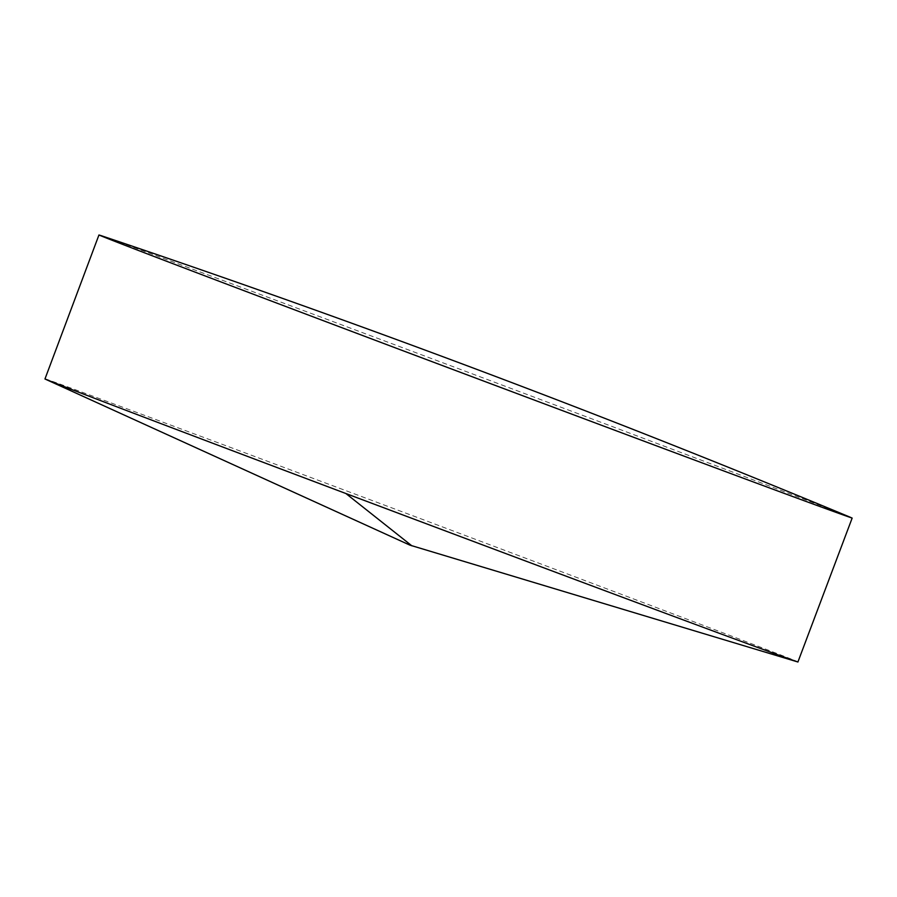<?xml version="1.0" encoding="UTF-8"?>
<svg xmlns="http://www.w3.org/2000/svg" width="897" height="897" viewBox="0 0 897 897"><rect width="100%" height="100%" fill="white"/><g stroke="black" fill="none" stroke-linecap="round" stroke-linejoin="round"><path stroke-width="0.67" stroke-dasharray="4.49 3.36" d="M798.061 662.008C813.131 665.664 17.032 366.593 44.85 378.904M850.345 517.266C820.744 504.316 119.032 240.71 100.856 235.552"/><path stroke-width="1.35" d="M100.856 235.552L98.939 234.992L44.962 378.983C67.174 388.098 167.481 426.288 345.883 493.518L411.902 545.858M345.883 493.518C608.94 592.457 759.613 648.609 797.915 661.997L852.15 518.096L850.345 517.266M98.939 234.992C116.89 242.526 217.242 280.727 399.984 349.606C668.209 450.485 818.939 506.648 852.15 518.096M797.915 661.997L409.918 545.129L44.962 378.983M850.266 517.244A11434.855 11434.855 0 0 0 100.789 235.53"/></g></svg>
